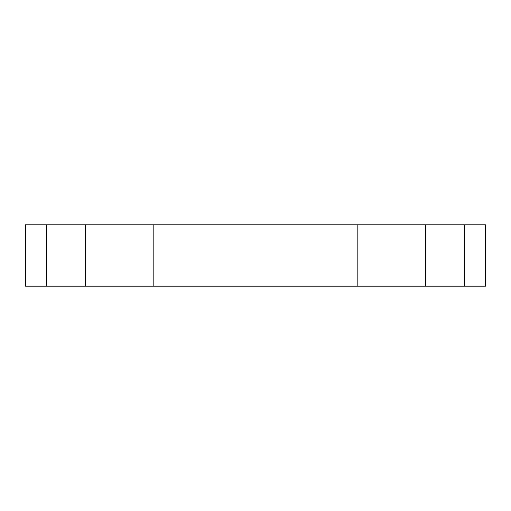 <?xml version="1.0" encoding="UTF-8"?>
<svg xmlns="http://www.w3.org/2000/svg" width="511" height="511" viewBox="0 0 511 511"><rect width="100%" height="100%" fill="white"/><g stroke="black" fill="none" stroke-linecap="round" stroke-linejoin="round"><path stroke-width="0.77" d="M153.179 286.16L153.179 224.84L46.399 224.84L46.399 286.16L43.946 286.16L485.45 286.16L485.45 224.84L464.601 224.84L464.601 286.16L467.054 286.16L464.601 286.16M46.399 286.16L25.55 286.16L25.55 224.84L46.399 224.84M56.21 224.84L85.561 224.84L85.561 286.16M153.179 224.84L357.821 224.84L357.821 286.16M357.821 224.84L464.601 224.84M425.439 286.16L425.439 224.84L454.79 224.84"/></g></svg>
